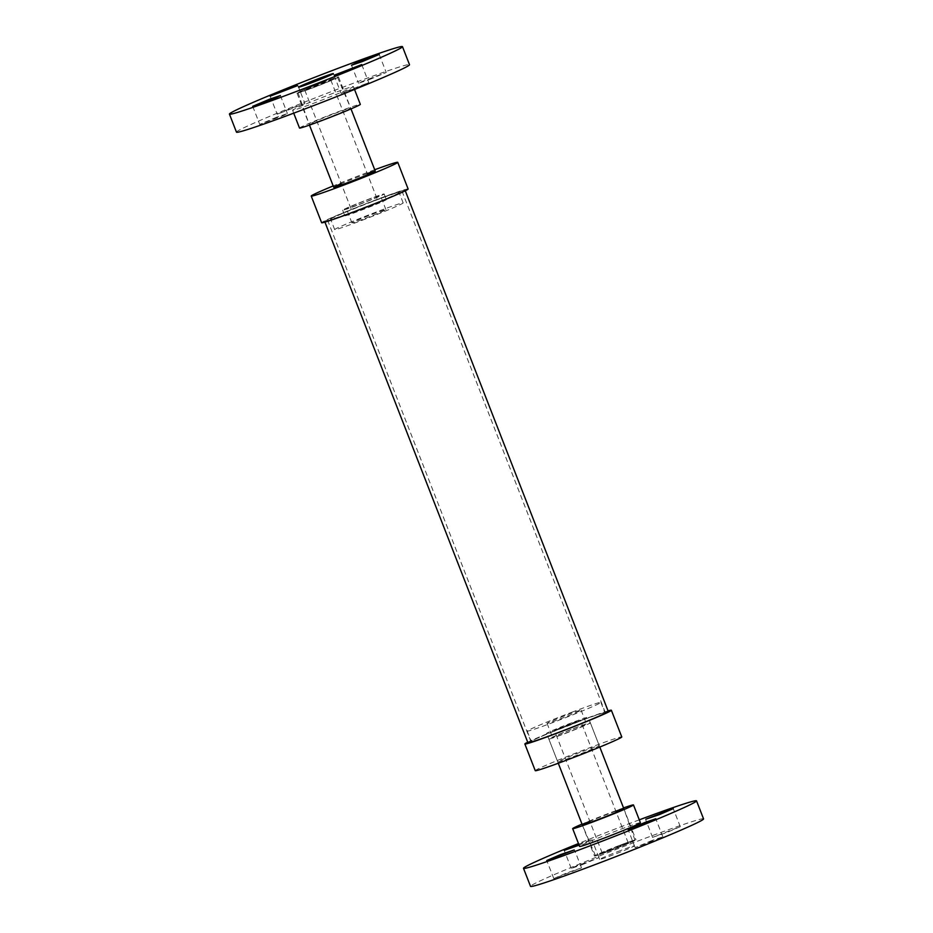 <?xml version="1.0" encoding="UTF-8"?>
<svg xmlns="http://www.w3.org/2000/svg" width="933" height="933" viewBox="0 0 933 933"><rect width="100%" height="100%" fill="white"/><g stroke="black" fill="none" stroke-linecap="round" stroke-linejoin="round"><path stroke-width="0.7" stroke-dasharray="4.67 3.5" d="M304.578 103.668L290.851 108.321L277.194 114.223L304.578 103.668M276.483 117.278L259.736 124.357L283.504 115.494L287.422 113.569L276.483 117.278M341.408 93.16L355.135 88.507L368.78 82.617L341.408 93.16M369.491 79.55L386.239 72.471L362.471 81.334L358.552 83.259L369.491 79.55M321.943 82.664A21.226 0.758 158.7 0 1 337.559 77.369A21.226 0.758 158.7 0 1 318.06 85.778A21.226 0.758 158.7 0 1 298.012 92.787A21.226 0.758 158.7 0 1 321.943 82.664M334.282 113.674A22.287 0.793 158.7 0 1 350.691 108.111A22.287 0.793 158.7 0 1 330.212 116.94A22.287 0.793 158.7 0 1 309.161 124.299A22.287 0.793 158.7 0 1 334.282 113.674M321.43 82.955A18.648 0.665 158.7 0 1 335.169 78.302A18.648 0.665 158.7 0 1 318.036 85.696A18.648 0.665 158.7 0 1 300.414 91.854A18.648 0.665 158.7 0 1 321.43 82.955M236.469 132.148A92.857 3.312 158.7 0 1 341.14 87.865A92.857 3.312 158.7 0 1 409.505 64.68M329.372 94.711A32.632 1.166 158.7 0 1 353.397 86.559A32.632 1.166 158.7 0 1 323.413 99.504A32.632 1.166 158.7 0 1 292.589 110.269A32.632 1.166 158.7 0 1 329.372 94.711M299.516 128.054A32.632 1.166 158.7 0 1 336.3 112.496A32.632 1.166 158.7 0 1 360.325 104.344M320.52 83.492L330.795 80.005L327.11 81.824L304.788 90.139L320.52 83.492M368.325 206.123L378.6 202.636L374.926 204.444L352.592 212.771L368.325 206.123M322.142 82.547A22.287 0.793 158.7 0 1 338.551 76.984A22.287 0.793 158.7 0 1 318.083 85.813A22.287 0.793 158.7 0 1 297.021 93.172A22.287 0.793 158.7 0 1 322.142 82.547M369.958 205.178A22.287 0.793 158.7 0 1 386.367 199.604A22.287 0.793 158.7 0 1 365.888 208.444A22.287 0.793 158.7 0 1 344.837 215.803A22.287 0.793 158.7 0 1 369.958 205.178M361.747 220.421A36.749 1.318 -21.3 0 0 403.173 202.904A36.749 1.318 -21.3 0 0 368.453 215.033A36.749 1.318 -21.3 0 0 334.69 229.6A36.749 1.318 -21.3 0 0 361.747 220.421M365.363 218.322A18.252 0.653 -21.3 0 0 385.935 209.622A18.252 0.653 -21.3 0 0 368.698 215.64A18.252 0.653 -21.3 0 0 351.928 222.882A18.252 0.653 -21.3 0 0 365.363 218.322M357.701 210.053A36.749 1.318 -21.3 0 0 399.126 192.525A36.749 1.318 -21.3 0 0 364.406 204.654A36.749 1.318 -21.3 0 0 330.655 219.22A36.749 1.318 -21.3 0 0 357.701 210.053M408.141 189.014A46.428 1.656 -21.3 0 0 364.29 204.327A46.428 1.656 -21.3 0 0 321.628 222.742M374.716 169.748A46.428 1.656 -21.3 0 0 333.198 185.935M367.264 173.55A22.287 0.793 -21.3 0 0 341.256 183.684M359.042 204.607A22.287 0.793 -21.3 0 0 384.163 193.971A22.287 0.793 -21.3 0 0 363.112 201.33A22.287 0.793 -21.3 0 0 342.644 210.17A22.287 0.793 -21.3 0 0 359.042 204.607M359.835 204.14A18.252 0.653 -21.3 0 0 380.407 195.44A18.252 0.653 -21.3 0 0 363.17 201.47A18.252 0.653 -21.3 0 0 346.4 208.7A18.252 0.653 -21.3 0 0 359.835 204.14M608.281 711.459A43.116 1.539 -21.3 0 0 576.536 722.224A43.116 1.539 -21.3 0 0 527.938 742.785M575.918 722.585A39.932 1.423 -21.3 0 0 530.912 741.63A39.932 1.423 -21.3 0 0 568.629 728.451A39.932 1.423 -21.3 0 0 605.319 712.614A39.932 1.423 -21.3 0 0 575.918 722.585M373.317 200.98A43.116 1.539 -21.3 0 0 324.719 221.541A43.116 1.539 -21.3 0 0 365.444 207.313A43.116 1.539 -21.3 0 0 405.062 190.215A43.116 1.539 -21.3 0 0 373.317 200.98M372.699 201.341A39.932 1.423 -21.3 0 0 327.681 220.386A39.932 1.423 -21.3 0 0 365.409 207.208A39.932 1.423 -21.3 0 0 402.088 191.37A39.932 1.423 -21.3 0 0 372.699 201.341M571.801 712.252A39.536 1.411 158.7 0 1 600.899 702.386A39.536 1.411 158.7 0 1 564.582 718.06A39.536 1.411 158.7 0 1 527.238 731.11A39.536 1.411 158.7 0 1 571.801 712.252M567.637 714.678A18.252 0.653 158.7 0 1 581.072 710.118A18.252 0.653 158.7 0 1 564.302 717.36A18.252 0.653 158.7 0 1 547.065 723.378A18.252 0.653 158.7 0 1 567.637 714.678M575.836 722.632A39.536 1.411 158.7 0 1 604.946 712.765A39.536 1.411 158.7 0 1 568.629 728.44A39.536 1.411 158.7 0 1 531.285 741.478A39.536 1.411 158.7 0 1 575.836 722.632M527.716 742.213A46.428 1.656 158.7 0 1 577.189 721.85A46.428 1.656 158.7 0 1 608.059 710.888M535.25 770.67A46.428 1.656 158.7 0 1 587.592 748.534A46.428 1.656 158.7 0 1 621.775 736.942M582.868 751.275A22.287 0.793 158.7 0 1 599.278 745.712A22.287 0.793 158.7 0 1 578.81 754.54A22.287 0.793 158.7 0 1 557.747 761.899A22.287 0.793 158.7 0 1 582.868 751.275M573.958 728.393A22.287 0.793 158.7 0 1 590.356 722.83A22.287 0.793 158.7 0 1 569.888 731.67A22.287 0.793 158.7 0 1 548.837 739.029A22.287 0.793 158.7 0 1 573.958 728.393M573.165 728.86A18.252 0.653 158.7 0 1 586.6 724.3A18.252 0.653 158.7 0 1 569.83 731.53A18.252 0.653 158.7 0 1 552.593 737.56A18.252 0.653 158.7 0 1 573.165 728.86M652.913 837.216L666.64 832.563L680.297 826.673L652.913 837.216M651.899 840.528L635.151 847.607L658.92 838.744L662.838 836.819L651.899 840.528M581.166 868.017L567.439 872.67L553.794 878.559L581.166 868.017M578.717 844.167L591.907 839.595L579.101 845.146M582.192 864.716L598.939 857.625L575.171 866.489L571.253 868.425L582.192 864.716M619.36 845.508A21.226 0.758 -21.3 0 0 595.441 855.631A21.226 0.758 -21.3 0 0 615.488 848.633A21.226 0.758 -21.3 0 0 634.988 840.213A21.226 0.758 -21.3 0 0 619.36 845.508M615.85 811.15A22.287 0.793 -21.3 0 0 607.43 814.264A22.287 0.793 -21.3 0 0 589.843 821.285M618.859 845.811A18.648 0.665 -21.3 0 0 597.831 854.698A18.648 0.665 -21.3 0 0 615.453 848.54A18.648 0.665 -21.3 0 0 632.586 841.146A18.648 0.665 -21.3 0 0 618.859 845.811M620.69 850.499A18.648 0.665 -21.3 0 0 599.662 859.398A18.648 0.665 -21.3 0 0 617.284 853.24A18.648 0.665 -21.3 0 0 634.417 845.846A18.648 0.665 -21.3 0 0 620.69 850.499M703.564 818.882A92.857 3.312 -21.3 0 0 635.198 842.067A92.857 3.312 -21.3 0 0 530.527 886.35M639.292 819.839A92.857 3.312 -21.3 0 0 628.166 824.037A92.857 3.312 -21.3 0 0 578.472 843.549M640.411 822.731A32.632 1.166 -21.3 0 0 616.386 830.883A32.632 1.166 -21.3 0 0 579.603 846.441M623.536 807.908A32.632 1.166 -21.3 0 0 609.459 813.086A32.632 1.166 -21.3 0 0 582.005 824.096M617.938 846.336L602.205 852.995L624.539 844.668L628.212 842.861L617.938 846.336M570.133 723.705L554.4 730.364L576.722 722.037L580.408 720.229L570.133 723.705M619.57 845.391A22.287 0.793 -21.3 0 0 594.449 856.016A22.287 0.793 -21.3 0 0 615.5 848.668A22.287 0.793 -21.3 0 0 635.979 839.828A22.287 0.793 -21.3 0 0 619.57 845.391M571.754 722.76A22.287 0.793 -21.3 0 0 546.633 733.396A22.287 0.793 -21.3 0 0 567.684 726.037A22.287 0.793 -21.3 0 0 588.163 717.197A22.287 0.793 -21.3 0 0 571.754 722.76M270.162 96.181L277.194 114.223M297.849 85.393L304.881 103.423M252.703 106.327L259.736 124.357M280.39 95.539L287.422 113.569M334.061 75.375L341.093 93.405M361.747 64.575L368.78 82.617M351.519 65.228L358.552 83.259M379.206 54.441L386.239 72.471M298.012 92.787L309.161 124.299M337.559 77.369L350.691 108.111M298.583 87.154L300.414 91.854M333.338 73.602L335.169 78.302M292.589 110.269L293.708 113.161M353.397 86.559L354.528 89.451M304.788 90.139L352.592 212.771M330.795 80.005L378.6 202.636M297.021 93.172L309.464 125.092M342.644 210.17L344.837 215.803M338.551 76.984L350.995 108.904M384.163 193.971L386.367 199.604M403.173 202.904L399.126 192.525M334.69 229.6L330.655 219.22M385.935 209.622L380.407 195.44M351.928 222.882L346.4 208.7M605.319 712.614L402.088 191.37M530.912 741.63L327.681 220.386M527.238 731.11L531.285 741.478M600.899 702.386L604.946 712.765M548.837 739.029L557.747 761.899M590.356 722.83L599.278 745.712M547.065 723.378L552.593 737.56M581.072 710.118L586.6 724.3M680.297 826.673L673.264 808.643M652.61 837.461L645.578 819.431M662.838 836.819L655.806 818.777M635.151 847.607L628.119 829.577M581.481 867.772L574.448 849.741M553.794 878.559L546.761 860.529M598.939 857.625L591.907 839.595M571.253 868.425L564.22 850.383M634.988 840.213L623.839 808.701L635.979 839.828M595.441 855.631L582.309 824.889L594.449 856.016M634.417 845.846L632.586 841.146M599.662 859.398L597.831 854.698M628.212 842.861L580.408 720.229M602.205 852.995L554.4 730.364M599.802 747.065L588.163 717.197M558.284 763.252L546.633 733.396"/><path stroke-width="1.4" d="M297.545 85.638L270.162 96.181L283.819 90.291L297.545 85.638M269.45 99.248L280.39 95.539L276.471 97.464L252.703 106.327L269.45 99.248M334.376 75.13L361.747 64.575L348.102 70.465L334.376 75.13M362.459 61.52L351.519 65.228L355.438 63.304L379.206 54.441L362.459 61.52M319.611 78.267A18.648 0.665 158.7 0 1 333.338 73.602A18.648 0.665 158.7 0 1 316.205 81.008A18.648 0.665 158.7 0 1 298.583 87.154A18.648 0.665 158.7 0 1 319.611 78.267M334.107 69.835A92.857 3.312 158.7 0 1 402.473 46.65A92.857 3.312 158.7 0 1 317.162 83.469A92.857 3.312 158.7 0 1 229.436 114.118A92.857 3.312 158.7 0 1 334.107 69.835M402.473 46.65L409.505 64.68A92.857 3.312 158.7 0 1 324.194 101.51A92.857 3.312 158.7 0 1 236.469 132.148L229.436 114.118M354.528 89.451L360.325 104.344A32.632 1.166 158.7 0 1 330.352 117.29A32.632 1.166 158.7 0 1 299.516 128.054L293.708 113.161M333.198 185.935A46.428 1.656 -21.3 0 0 311.225 196.058L321.628 222.742A46.428 1.656 -21.3 0 0 355.811 211.15A46.428 1.656 -21.3 0 0 408.141 189.014L397.75 162.33A46.428 1.656 -21.3 0 0 374.716 169.748M311.225 196.058A46.428 1.656 -21.3 0 0 345.408 184.466A46.428 1.656 -21.3 0 0 397.75 162.33M341.256 183.684A22.287 0.793 -21.3 0 0 333.722 187.288A22.287 0.793 -21.3 0 0 350.132 181.725A22.287 0.793 -21.3 0 0 375.253 171.101A22.287 0.793 -21.3 0 0 367.264 173.55M324.941 222.112L527.938 742.785A43.116 1.539 -21.3 0 0 568.675 728.556A43.116 1.539 -21.3 0 0 608.281 711.459L405.284 190.787M608.059 710.888A46.428 1.656 158.7 0 1 611.372 710.258A46.428 1.656 158.7 0 1 568.71 728.673A46.428 1.656 158.7 0 1 524.859 743.986A46.428 1.656 158.7 0 1 527.716 742.213M611.372 710.258L621.775 736.942A46.428 1.656 158.7 0 1 579.113 755.345A46.428 1.656 158.7 0 1 535.25 770.67L524.859 743.986M645.881 819.186L673.264 808.643L659.608 814.532L645.881 819.186M644.866 822.486L655.806 818.777L651.887 820.713L628.119 829.577L644.866 822.486M574.133 849.986L546.761 860.529L560.406 854.64L574.133 849.986M579.101 845.146L564.22 850.383L578.717 844.167M589.843 821.285A22.287 0.793 -21.3 0 0 582.309 824.889A22.287 0.793 -21.3 0 0 603.359 817.541A22.287 0.793 -21.3 0 0 623.839 808.701A22.287 0.793 -21.3 0 0 615.85 811.15M578.472 843.549A92.857 3.312 -21.3 0 0 523.495 868.32L530.527 886.35A92.857 3.312 -21.3 0 0 618.241 855.713A92.857 3.312 -21.3 0 0 703.564 818.882L696.531 800.852A92.857 3.312 -21.3 0 0 639.292 819.839M523.495 868.32A92.857 3.312 -21.3 0 0 611.22 837.671A92.857 3.312 -21.3 0 0 696.531 800.852M582.005 824.096A32.632 1.166 -21.3 0 0 572.675 828.656L579.603 846.441A32.632 1.166 -21.3 0 0 610.439 835.665A32.632 1.166 -21.3 0 0 640.411 822.731L633.484 804.946A32.632 1.166 -21.3 0 0 623.536 807.908M572.675 828.656A32.632 1.166 -21.3 0 0 603.499 817.879A32.632 1.166 -21.3 0 0 633.484 804.946M309.464 125.092L333.722 187.288M350.995 108.904L375.253 171.101M623.839 808.701L599.802 747.065M582.309 824.889L558.284 763.252"/></g></svg>
